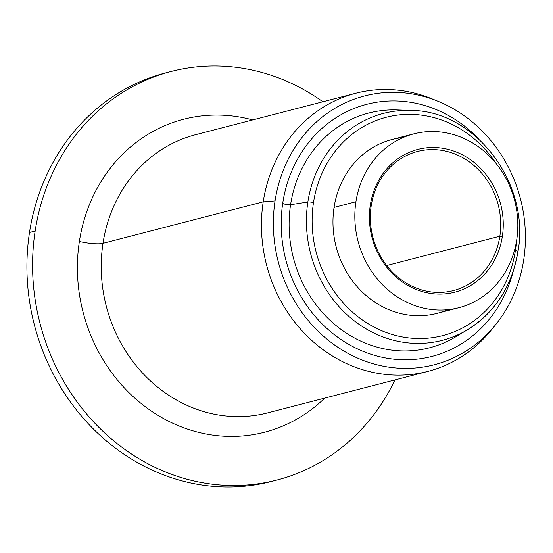 <?xml version="1.0" encoding="UTF-8"?>
<svg xmlns="http://www.w3.org/2000/svg" width="553" height="553" viewBox="0 0 553 553"><rect width="100%" height="100%" fill="white"/><g stroke="black" fill="none" stroke-linecap="round" stroke-linejoin="round"><path stroke-width="0.83" d="M499.85 236.228L386.678 265.53L499.85 236.228A71.835 64.729 -104.5 0 1 453.536 290.539A71.835 64.729 -104.5 0 1 371.208 205.764A71.835 64.729 -104.5 0 1 417.522 151.46A71.835 64.729 -104.5 0 1 499.85 236.228A71.835 64.729 75.5 0 0 446.195 151.232A71.835 64.729 75.5 0 0 371.208 205.764L370.303 205.156A73.743 66.443 -104.5 0 1 447.28 149.179A73.743 66.443 -104.5 0 1 502.352 236.428L499.85 236.228L502.352 236.428A73.743 66.443 -104.5 0 1 425.375 292.406A73.743 66.443 -104.5 0 1 370.303 205.156L371.208 205.764A71.835 64.729 75.5 0 0 424.863 290.767A71.835 64.729 75.5 0 0 499.85 236.228M516.73 239.829A89.793 80.911 -104.5 0 1 422.997 308A89.793 80.911 -104.5 0 1 355.925 201.755A89.793 80.911 -104.5 0 1 449.665 133.584A89.793 80.911 -104.5 0 1 516.73 239.829A89.793 80.911 75.5 0 0 413.824 133.861A89.793 80.911 75.5 0 0 355.925 201.755A89.793 80.911 75.5 0 0 458.838 307.717A89.793 80.911 75.5 0 0 516.73 239.829M502.352 236.428A73.743 66.443 75.5 0 0 447.28 149.179A73.743 66.443 75.5 0 0 370.303 205.156A73.743 66.443 75.5 0 0 425.375 292.406A73.743 66.443 75.5 0 0 502.352 236.428M458.838 307.717L436.974 313.378A89.793 80.911 -104.5 0 1 334.06 207.416L355.925 201.755L334.06 207.416A89.793 80.911 -104.5 0 1 391.959 139.522L413.824 133.861M523.719 259.799A138.858 125.123 75.5 0 0 437.914 101.234A138.858 125.123 75.5 0 0 275.055 200.912L263.207 201.845A143.669 129.457 -104.5 0 1 431.706 98.711A143.669 129.457 -104.5 0 1 434.824 100.024A143.669 129.457 75.5 0 0 355.835 93.222A143.669 129.457 75.5 0 0 263.207 201.845L275.055 200.912A138.858 125.123 -104.5 0 1 420.004 95.496A138.858 125.123 -104.5 0 1 523.719 259.799A138.858 125.123 -104.5 0 1 378.764 365.215A138.858 125.123 -104.5 0 1 275.055 200.912A138.858 125.123 75.5 0 0 346.565 352.6A138.858 125.123 75.5 0 0 495.737 324.563A138.858 125.123 75.5 0 0 523.719 259.799M479.022 139.266A130.204 117.319 75.5 0 0 360.701 106.072A130.204 117.319 75.5 0 0 282.804 202.751A130.204 117.319 75.5 0 0 373.821 355.144A130.204 117.319 75.5 0 0 513.219 271.357A130.204 117.319 -104.5 0 1 432.017 356.402A130.204 117.319 75.5 0 0 513.205 271.405A130.204 117.319 -104.5 0 1 432.017 356.402A130.204 117.319 -104.5 0 1 282.804 202.751A130.204 117.319 -104.5 0 1 366.75 104.31A130.204 117.319 -104.5 0 1 479.022 139.266M495.737 324.563L491.534 329.775A143.669 129.457 -104.5 0 1 337.199 358.786A143.669 129.457 -104.5 0 1 263.207 201.845L102.989 243.327A143.669 129.457 -104.5 0 1 195.624 134.704A143.669 129.457 75.5 0 0 102.989 243.327L263.207 201.845A143.669 129.457 75.5 0 0 427.856 371.395A143.669 129.457 75.5 0 0 493.622 327.113M478.981 139.232A130.204 117.319 75.5 0 0 366.75 104.31A130.204 117.319 -104.5 0 1 478.981 139.232M267.645 412.877A143.669 129.457 -104.5 0 1 102.989 243.327A17.959 3.346 8.7 0 1 79.369 241.474A161.628 145.639 -104.5 0 1 252.673 119.932A161.628 145.639 75.5 0 0 79.369 241.474A17.959 3.346 -171.3 0 0 102.989 243.327A143.669 129.457 75.5 0 0 267.645 412.877L427.856 371.395M324.694 398.105A161.628 145.639 -104.5 0 1 155.089 413.526A161.628 145.639 -104.5 0 1 79.369 241.474A161.628 145.639 75.5 0 0 155.089 413.526A161.628 145.639 75.5 0 0 324.694 398.105M394.925 379.918A211.018 190.142 -104.5 0 1 164.441 471.515A211.018 190.142 -104.5 0 1 35.15 231.002A211.018 190.142 -104.5 0 1 322.904 101.752A211.018 190.142 75.5 0 0 171.202 71.461A211.018 190.142 75.5 0 0 35.15 231.002A211.018 190.142 75.5 0 0 276.984 480.025A211.018 190.142 75.5 0 0 394.925 379.918M276.984 480.025L271.329 481.49A211.018 190.142 -104.5 0 1 29.496 232.467L35.15 231.002L29.496 232.467A211.018 190.142 -104.5 0 1 165.547 72.927A211.018 190.142 -104.5 0 1 168.382 72.215A211.018 190.142 75.5 0 0 29.496 232.467A211.018 190.142 75.5 0 0 274.15 480.73M515.431 250.364A112.764 101.614 75.5 0 0 516.44 241.585A112.764 101.614 -104.5 0 1 515.431 250.364A112.764 101.614 -104.5 0 1 397.718 335.968A112.764 101.614 -104.5 0 1 313.496 202.543A4.493 0.836 -171.3 0 0 307.855 202.025A117.222 105.623 -104.5 0 1 410.768 110.413A117.222 105.623 75.5 0 0 307.855 202.025A4.493 0.836 8.7 0 1 313.496 202.543A112.764 101.614 -104.5 0 1 390.135 116.358A112.764 101.614 -104.5 0 1 496.283 163.729A112.764 101.614 75.5 0 0 390.135 116.358A112.764 101.614 75.5 0 0 313.496 202.543A112.764 101.614 75.5 0 0 397.718 335.968A112.764 101.614 75.5 0 0 515.431 250.364A4.493 0.836 8.7 0 1 517.988 251.532A4.493 0.836 -171.3 0 0 515.431 250.364M517.767 251.733A4.493 0.836 -171.3 0 0 517.988 251.532C512.057 286.171 495.246 312.231 467.548 329.706A117.222 105.623 -104.5 0 1 352.966 319.786A117.222 105.623 -104.5 0 1 307.855 202.025L290.581 204.707A121.259 109.259 -104.5 0 1 397.04 109.936L397.04 109.936A121.259 109.259 75.5 0 0 290.581 204.707L307.855 202.025A117.222 105.623 75.5 0 0 352.966 319.786A117.222 105.623 75.5 0 0 467.548 329.706A117.222 105.623 75.5 0 0 517.767 251.733M403.109 137.545A89.793 80.911 75.5 0 0 334.06 207.416A89.793 80.911 75.5 0 0 364.648 294.244A89.793 80.911 75.5 0 0 447.681 309.701M455.769 336.784A121.259 109.259 -104.5 0 1 337.247 326.526A121.259 109.259 -104.5 0 1 290.581 204.707A4.493 0.836 8.7 0 1 285.528 204.32A4.493 0.836 8.7 0 1 282.383 203.027A4.493 0.836 -171.3 0 0 285.528 204.32A4.493 0.836 -171.3 0 0 290.581 204.707A121.259 109.259 75.5 0 0 337.247 326.526A121.259 109.259 75.5 0 0 455.769 336.784A121.259 109.259 75.5 0 0 455.776 336.784L467.548 329.706M437.914 101.234L431.706 98.711M355.835 93.222L195.624 134.704M171.202 71.461L165.547 72.927M397.04 109.936L410.768 110.413C475.214 110.386 530.527 183.499 517.988 251.532"/></g></svg>
